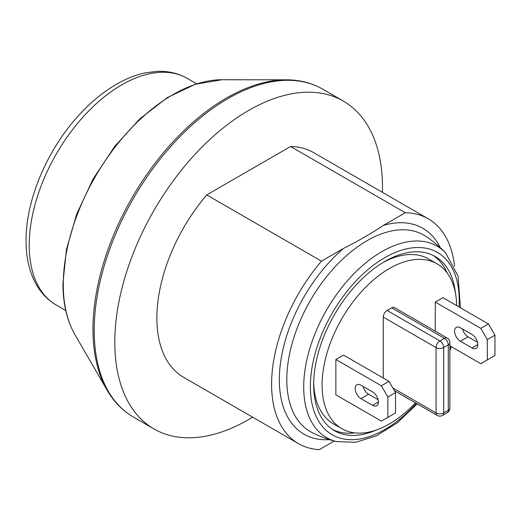 <?xml version="1.0" encoding="UTF-8"?>
<svg xmlns="http://www.w3.org/2000/svg" width="521" height="521" viewBox="0 0 521 521"><rect width="100%" height="100%" fill="white"/><g stroke="black" fill="none" stroke-linecap="round" stroke-linejoin="round"><path stroke-width="0.78" d="M387.865 417.36L381.379 421.105L335.856 394.827L335.856 359.497L343.502 355.081L389.024 381.359L395.517 392.606L395.517 412.945L387.865 417.36L387.865 397.022L381.379 385.781L389.024 381.359M363.078 386.432A8.219 4.748 -120 0 0 368.588 394.208L378.083 399.685M335.856 359.497L381.379 385.781M372.567 391.909A8.219 4.748 60 0 1 377.94 399.151A8.219 4.748 60 0 1 376.676 405.742A8.219 4.748 60 0 1 372.567 405.331L360.942 398.624A8.219 4.748 60 0 1 355.569 391.375A8.219 4.748 60 0 1 356.833 384.791A8.219 4.748 60 0 1 360.942 385.195L372.567 391.909M395.517 392.606L387.865 397.022M435.289 331.174L435.289 302.089L442.935 297.673L488.457 323.951L494.95 335.192L494.95 355.537L487.304 359.952L487.304 339.614L480.811 328.367L488.457 323.951M462.511 329.018A8.219 4.748 -120 0 0 468.027 336.8L477.516 342.277M435.289 302.089L480.811 328.367M472.006 334.502A8.219 4.748 60 0 1 477.373 341.743A8.219 4.748 60 0 1 476.116 348.334A8.219 4.748 60 0 1 472.006 347.924L460.375 341.216A8.219 4.748 60 0 1 455.009 333.968A8.219 4.748 60 0 1 456.266 327.383A8.219 4.748 60 0 1 460.375 327.787L472.006 334.502M494.95 335.192L487.304 339.614M449.877 345.84L480.811 363.697L487.304 359.952M321.464 261.158L206.726 194.919L290.588 146.505L405.318 212.744L383.332 225.437C370.965 233.649 357.673 241.327 343.443 248.465L321.464 261.158A129.807 74.946 -60 0 0 298.487 443.651A129.807 74.946 -60 0 0 319.308 449.649L334.261 441.013M298.487 443.651L183.757 377.406A129.807 74.946 -60 0 1 206.726 194.919M286.81 379.659A113.461 65.509 -60 0 1 386.081 232.353A113.461 65.509 -60 0 1 425.566 236.182A113.461 65.509 -60 0 1 425.572 236.189A113.578 113.578 0 0 1 445.579 252.841L445.585 252.854A110.537 63.816 120 0 0 358.109 269.624A110.537 63.816 120 0 0 303.704 387.025A110.537 63.816 120 0 0 336.612 441.613A110.537 63.816 120 0 0 336.67 441.626A113.578 113.578 0 0 1 312.131 432.586A113.461 65.509 -60 0 1 286.81 379.659M447.174 338.031A5.405 3.119 120 0 0 444.465 338.298A5.405 3.119 60 0 1 448.294 344.922A5.405 3.119 0 0 0 449.877 342.714A5.405 5.405 0 0 0 447.174 338.031L394.397 307.559A5.405 3.119 -60 0 0 391.688 307.826L444.465 338.298L439.88 340.949A5.405 3.119 120 0 0 436.051 347.572A5.405 3.119 0 0 0 443.703 347.572A5.405 3.119 -120 0 0 441.587 342.401A5.405 3.119 -120 0 0 439.88 340.949L387.103 310.477L391.688 307.826M449.877 408.073A5.405 3.119 180 0 1 448.294 410.281A5.405 3.119 60 0 1 447.174 412.756A5.405 5.405 0 0 0 449.877 408.073L449.877 342.714M443.703 412.932A5.405 3.119 180 0 1 436.051 412.932A5.405 3.119 120 0 0 437.171 415.406A5.405 5.405 0 0 0 442.583 415.406A5.405 3.119 -120 0 0 443.703 412.932L443.703 347.572L448.294 344.922L448.294 410.281L443.703 412.932M383.28 378.044L383.28 317.1A5.405 3.119 -60 0 1 387.103 310.477M405.318 212.744A129.807 74.946 -60 0 1 428.295 218.82A129.807 74.946 -60 0 1 454.553 266.283M376.442 429.994A100.599 58.078 -60 0 1 334.508 430.717A100.599 58.078 -60 0 1 313.675 384.667A100.599 58.078 -60 0 1 357.582 283.431A100.599 58.078 -60 0 1 435.107 256.475A100.599 58.078 -60 0 1 455.445 293.154M252.646 417.184A189.299 109.293 -60 0 1 154.008 428.933A189.299 109.293 -60 0 1 114.802 342.271A189.299 109.293 -60 0 1 197.433 151.767A189.299 109.293 -60 0 1 343.306 101.054A189.299 109.293 -60 0 1 382.453 192.353M415.452 402.863A95.193 54.959 -60 0 1 341.802 428.685A95.193 54.959 -60 0 1 322.089 385.11A95.193 54.959 -60 0 1 363.638 289.311A95.193 54.959 -60 0 1 436.989 263.808A95.193 54.959 -60 0 1 456.689 305.612M382.87 262.61A95.193 54.959 -60 0 1 428.575 258.95L436.989 263.808M341.802 428.685L333.388 423.827A95.193 54.959 -60 0 1 313.701 382.414M433.159 255.433A100.599 58.078 -60 0 1 447.103 272.919M354.742 432.886A100.599 58.078 -60 0 1 332.632 429.551M290.588 146.505A129.807 74.946 -60 0 1 313.557 152.581L428.295 218.82M29.215 245.17A130.888 75.571 -60 0 1 86.349 113.448A130.888 75.571 -60 0 1 187.215 78.384C178.286 73.298 168.342 70.954 157.381 71.351L145.893 72.738C135.747 74.816 125.548 78.892 115.297 84.956C100.827 93.565 87.281 105.249 74.666 120.006C45.223 154.164 25.77 202.05 26.05 240.754C26.037 256.86 29.13 270.861 35.324 282.766C40.456 292.457 47.457 299.901 56.327 305.085A130.888 75.571 -60 0 1 29.215 245.17M372.567 405.331L378.383 401.978M360.942 398.624L368.588 394.208M472.006 347.924L477.816 344.57M460.375 341.216L468.027 336.8M343.443 248.465A118.866 68.629 120 0 0 279.666 371.03A118.866 68.629 120 0 0 329.435 439.62M440.278 247.631A118.866 68.629 120 0 0 383.332 225.437M383.28 317.1L436.051 347.572L436.051 412.932L392.847 387.989M416.266 403.339A105.268 60.781 -60 0 1 310.366 386.575A105.268 60.781 -60 0 1 387.507 256.143A105.268 60.781 -60 0 1 459.047 306.973M450.47 346.178A105.268 60.781 -60 0 1 449.877 347.774M94.197 330.379A189.299 109.293 -60 0 1 176.827 139.875A189.299 109.293 -60 0 1 322.701 89.163C311.903 82.969 299.777 79.856 286.322 79.824A188.83 109.019 120 0 0 92.972 329.292A188.83 109.019 120 0 0 107.124 390.196C113.884 401.834 122.643 410.782 133.409 417.034A189.299 109.293 -60 0 1 94.197 330.379M107.124 390.196L74.9 334.56A155.03 89.508 -60 0 1 63.282 284.551A155.03 89.508 -60 0 1 222.024 79.733L286.322 79.824M196.645 83.829L187.215 78.384M65.757 310.529L56.327 305.085M394.436 390.73L437.171 415.406M447.174 412.756L442.583 415.406M336.612 441.613L355.732 442.296L376.455 435.817L397.406 422.707L417.223 403.886M449.877 350.666L451.394 346.719M460.427 307.768L458.096 276.195L445.585 252.854M343.306 101.054L322.701 89.163M154.008 428.933L133.409 417.034M222.024 79.733L195.277 84.265L167.391 97.544L139.999 118.69L114.75 146.349L93.22 178.788L76.769 213.929L66.447 249.552L62.924 283.431C62.956 303.593 66.948 320.636 74.9 334.56"/></g></svg>
